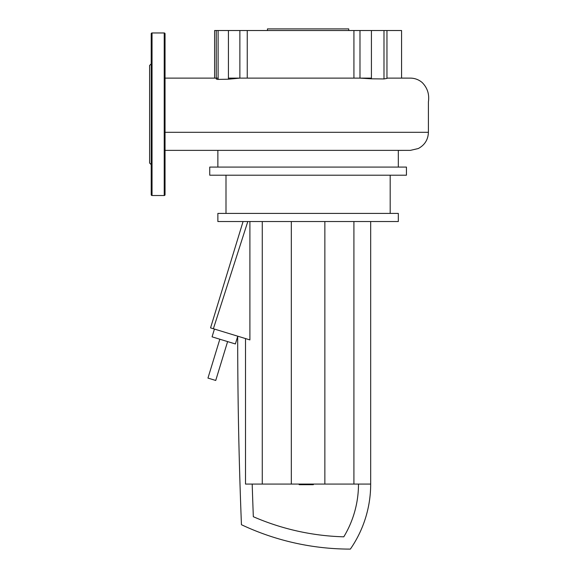 <?xml version="1.0" encoding="UTF-8"?>
<svg xmlns="http://www.w3.org/2000/svg" width="578" height="578" viewBox="0 0 578 578"><rect width="100%" height="100%" fill="white"/><g stroke="black" fill="none" stroke-linecap="round" stroke-linejoin="round"><path stroke-width="0.87" d="M313.355 484.075L313.355 484.682L302.829 484.682L302.829 484.075M304.093 484.682L304.093 484.075M302.829 484.682L299.18 484.682L299.18 484.075M299.18 484.682L298.956 484.075M214.438 329.07L212.068 336.844L235.383 343.968L237.688 336.432M237.688 336.179L237.688 336.179A4737.534 4737.534 0 0 0 241.445 524.716A255.44 255.44 0 0 0 350.362 549.1A114.198 114.198 0 0 0 370.679 484.075L245.506 484.075L245.506 338.564M358.49 484.075A102.01 102.01 0 0 1 343.794 536.817A243.244 243.244 0 0 1 253.33 516.718A4725.345 4725.345 0 0 1 252.196 484.075M247.81 221.533L213.376 328.745L210.558 327.878L243.071 221.533M249.898 221.533L249.898 339.907L213.376 328.745M262.275 221.533L262.275 484.075M291.319 221.533L291.319 484.075M324.865 221.533L324.865 484.075M353.909 221.533L353.909 484.075M370.679 221.533L370.679 484.075M227.609 341.591L215.731 380.461L207.957 378.084L219.835 339.221M267.455 30.526L267.455 28.9L348.736 28.9L348.736 30.526M406.442 167.078L406.442 175.206L209.742 175.206L209.742 167.078L406.442 167.078M390.186 175.206L390.186 213.405M225.998 175.206L225.998 213.405M398.314 213.412L398.314 221.533L217.87 221.533L217.87 213.412L398.314 213.412M398.314 150.374L398.314 167.078M403.87 150.374L398.314 150.417M228.426 79.208L239.87 78.117L239.87 30.526L228.426 30.526L228.426 79.208L217.422 79.417L216.266 78.991L216.266 30.526L214.619 30.526L214.619 78.117L218.116 78.117M218.116 79.396L218.116 30.526L228.426 30.526M239.87 30.526L359.986 30.526L359.986 78.117L371.423 78.818L371.423 30.526L359.986 30.526M371.423 30.526L383.987 30.526L383.987 78.948L371.423 78.818M165.041 132.311L428.406 132.311L428.406 101.909C429.497 94.315 427.424 87.856 422.186 82.538C418.768 79.641 414.823 78.167 410.344 78.117L386.957 78.117L401.565 78.117L401.565 30.526L383.987 30.526M218.116 30.526L216.266 30.526M247.254 30.526L247.254 78.117M386.957 30.526L386.957 78.42L383.987 78.948M353.924 78.117L353.924 30.526M164.224 195.523A0.809 0.809 0 0 0 165.041 194.714L165.041 33.777A0.809 0.809 0 0 0 164.224 32.96L164.224 195.523L152.036 195.523A0.809 0.809 0 0 1 151.219 194.714L151.219 33.777A0.809 0.809 0 0 1 152.036 32.96L164.224 32.96M149.594 163.018L149.594 65.473M308.081 484.682L308.081 484.075M312.091 484.682L312.091 484.075M152.036 195.523L152.036 32.96M217.87 167.078L217.87 150.374M428.406 132.311C428.117 139.652 424.736 145.071 418.262 148.546L410.344 150.374L165.041 150.374M371.423 78.117L228.426 78.117M216.266 78.117L165.041 78.117M401.565 78.088L409.889 78.117M151.219 164.643L149.594 163.01M149.594 65.48L151.219 63.847"/></g></svg>
